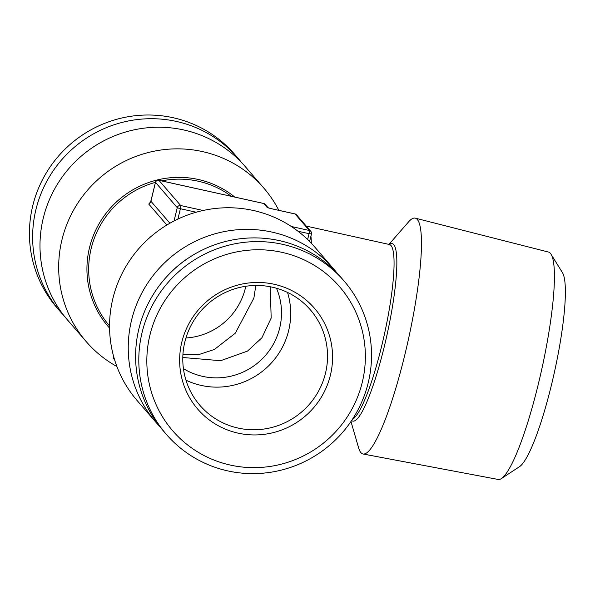 <?xml version="1.0" encoding="UTF-8"?>
<svg xmlns="http://www.w3.org/2000/svg" width="595" height="595" viewBox="0 0 595 595"><rect width="100%" height="100%" fill="white"/><g stroke="black" fill="none" stroke-linecap="round" stroke-linejoin="round"><path stroke-width="0.89" d="M114.582 359.752L113.942 359.016A2.863 2.804 -40.8 0 1 113.355 356.531L113.377 356.427M291.319 226.494L309.333 230.481L295.053 213.955L272.986 209.068A5.727 0.677 -166.4 0 1 266.716 206.978L263.711 203.497L158.895 180.307A2.863 2.804 139.2 0 0 155.466 182.457L151.026 200.805M166.86 225.014L148.75 204.048L150.602 201.928M306.291 226.122L308.634 228.83M203.081 210.489L180.694 205.535A2.863 2.804 139.2 0 0 177.265 207.692L180.404 208.733A2.863 0.461 102.5 0 0 180.694 205.535L158.895 180.307A2.863 0.461 -77.5 0 0 158.843 180.27A2.863 0.461 -77.5 0 0 158.783 180.285M267.951 207.566L265.206 204.39A2.863 2.804 -40.8 0 0 263.711 203.497A2.863 0.461 -77.5 0 0 263.659 203.468A2.863 0.461 -77.5 0 0 263.6 203.475M309.616 241.481L311.453 233.917A2.863 2.863 0 0 0 310.835 231.373A2.863 2.804 -40.8 0 0 309.333 230.481A2.863 0.461 102.5 0 1 309.043 233.679L311.423 233.857A2.863 2.804 -40.8 0 0 310.835 231.373L296.548 214.847A2.863 2.863 0 0 0 295.001 213.917A2.863 0.461 -77.5 0 0 294.942 213.932M272.986 209.068A2.863 0.461 -77.5 0 0 272.934 209.038L295.001 213.917A2.863 0.461 -77.5 0 1 295.053 213.955A2.863 2.804 -40.8 0 1 296.548 214.847M350.968 421.498L358.621 447.894A120.778 19.59 -77.5 0 0 363.084 454A120.778 19.59 -77.5 0 0 404.935 354.404A120.778 19.59 -77.5 0 0 415.273 218.149A120.778 19.59 -77.5 0 0 408.653 221.801L388.937 244.389M363.084 454L498.134 479.451A116.456 18.884 -77.5 0 0 501.414 478.559A116.456 18.884 -77.5 0 0 538.49 383.425A116.456 18.884 102.5 0 0 551.052 254.243A116.456 18.884 102.5 0 0 548.456 252.049L415.273 218.149M501.414 478.559L519.532 466.659A100.711 16.333 -77.5 0 0 551.595 384.392A100.711 16.333 -77.5 0 0 562.454 272.674L551.052 254.243M255.82 285.459L253.894 298.043L235.308 333.193L214.423 349.443L198.083 354.828L182.948 354.256M270.197 286.738L271.186 318.057L261.934 337.729L247.542 351.065L220.678 360.704L182.806 357.506M276.482 288.24A64.416 63.107 -40.8 0 1 279.717 327.927A64.416 63.107 -40.8 0 1 183.431 368.632M245.795 286.269A64.416 63.107 -40.8 0 1 245.363 288.173A64.416 63.107 -40.8 0 1 185.93 337.99M237.807 157.98A117.379 114.991 -40.8 0 0 176.395 121.432A117.379 114.991 139.2 0 0 49.973 175.8A117.379 114.991 139.2 0 0 60.162 311.46L56.971 307.764A117.379 114.991 139.2 0 1 46.774 172.104A117.379 114.991 139.2 0 1 173.197 117.736A117.379 114.991 -40.8 0 1 234.616 154.284L237.807 157.98A117.379 114.991 -40.8 0 1 241.384 162.338M60.162 311.46A117.379 114.991 139.2 0 0 63.955 315.633M278.839 210.347A117.379 114.991 139.2 0 0 263.86 188.132L245.17 166.503A117.379 114.991 139.2 0 0 129.561 130.915A117.379 114.991 139.2 0 0 43.256 218.224A117.379 114.991 -40.8 0 0 67.532 319.991L86.216 341.612A117.379 114.991 139.2 0 0 116.895 366.535M263.86 188.132A117.379 114.991 139.2 0 0 148.244 152.536A117.379 114.991 139.2 0 0 61.947 239.852A117.379 114.991 139.2 0 0 86.216 341.612M185.967 380.168A73.007 71.519 -40.8 0 0 288.664 330.545A73.007 71.519 139.2 0 0 287.526 292.428M238.119 428.073A73.007 71.519 139.2 0 0 316.748 394.262A73.007 71.519 139.2 0 0 310.404 309.883A73.007 71.519 139.2 0 0 272.205 287.154A73.007 71.519 -40.8 0 0 193.576 320.965A73.007 71.519 -40.8 0 0 199.92 405.344A73.007 71.519 -40.8 0 0 238.119 428.073M238.089 433.145A77.134 75.565 -40.8 0 1 181.78 342.259A77.134 75.565 -40.8 0 1 274.109 284.254A77.134 75.565 139.2 0 1 330.418 375.147A77.134 75.565 139.2 0 1 238.089 433.145M230.369 465.082A110.224 107.978 139.2 0 0 362.296 382.198A110.224 107.978 139.2 0 0 281.837 252.317A110.224 107.978 -40.8 0 0 149.903 335.201A110.224 107.978 -40.8 0 0 230.369 465.082M227.759 470.898A117.379 114.991 139.2 0 0 354.181 416.537A117.379 114.991 139.2 0 0 343.984 280.87A117.379 114.991 139.2 0 0 282.573 244.322A117.379 114.991 -40.8 0 0 156.143 298.69A117.379 114.991 -40.8 0 0 166.34 434.35A117.379 114.991 -40.8 0 0 227.759 470.898M166.34 434.35L163.149 430.654A117.379 114.991 -40.8 0 1 152.952 294.994A117.379 114.991 -40.8 0 1 279.375 240.625A117.379 114.991 139.2 0 1 340.786 277.173L343.984 280.87M165.588 277.947A108.952 106.736 -40.8 0 1 189.344 257.419M337.001 273.001A117.379 114.991 -40.8 0 0 333.423 268.65A117.379 114.991 -40.8 0 0 217.807 233.054A117.379 114.991 -40.8 0 0 131.51 320.363A117.379 114.991 139.2 0 0 155.778 422.13A117.379 114.991 139.2 0 0 159.572 426.303M155.778 422.13L137.095 400.509A117.379 114.991 -40.8 0 1 112.827 298.742A117.379 114.991 -40.8 0 1 199.124 211.433A117.379 114.991 -40.8 0 1 314.74 247.022L333.423 268.65M297.991 231.239L309.043 233.679L307.63 239.517M306.276 226.1L389.398 244.493A89.466 14.511 102.5 0 1 381.819 345.442A89.466 14.511 102.5 0 1 352.701 418.887M196.179 212.229L180.404 208.733L177.898 219.079M155.496 182.353L177.265 207.692L174.052 220.983M113.779 357.03L113.489 355.966M109.554 325.926A89.466 87.644 -40.8 0 1 91.169 248.502A89.466 87.644 -40.8 0 1 155.451 182.345M161.617 180.887A89.466 87.644 -40.8 0 1 231.329 196.313M310.917 236.118A89.466 14.511 102.5 0 1 311.319 243.243M266.716 206.978A2.863 2.804 -40.8 0 1 268.219 207.871L272.934 209.038A2.863 0.461 -77.5 0 0 272.874 209.046M169.917 223.222L150.922 201.236A4.291 4.21 -40.9 0 1 148.75 204.048M389.242 244.456A90.901 14.741 102.5 0 1 384.392 346.186A90.901 14.741 102.5 0 1 351.638 420.509M109.569 328.105A90.901 89.049 -40.8 0 1 89.466 247.817A90.901 89.049 -40.8 0 1 234.809 197.086M113.467 355.892L113.333 356.472A2.863 2.863 0 0 0 113.942 359.016M265.206 204.39A2.863 2.863 0 0 0 263.659 203.468L158.843 180.27A2.863 2.863 0 0 0 155.444 182.397L150.602 202.121"/></g></svg>
